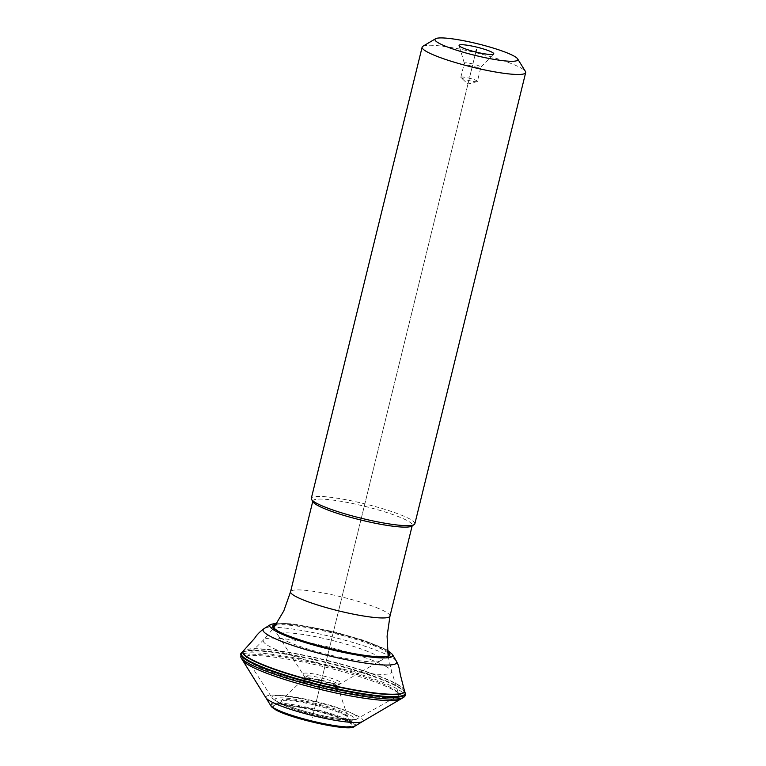 <?xml version="1.0" encoding="UTF-8"?>
<svg xmlns="http://www.w3.org/2000/svg" width="766" height="766" viewBox="0 0 766 766"><rect width="100%" height="100%" fill="white"/><g stroke="black" fill="none" stroke-linecap="round" stroke-linejoin="round"><path stroke-width="0.57" stroke-dasharray="3.83 2.87" d="M422.889 46.257A53.314 7.421 -166.2 0 1 467.183 50.671A53.314 7.421 -166.2 0 1 520.88 67.944A53.314 7.421 -166.2 0 1 525.419 71.439M414.856 523.772A53.314 7.421 -166.2 0 0 410.059 519.137A53.314 7.421 13.8 0 0 352.762 501.088A53.314 7.421 13.8 0 0 311.312 498.331M312.758 501.385L312.873 500.897A51.178 7.124 13.8 0 1 352.676 503.54A51.178 7.124 13.8 0 1 407.675 520.861A51.178 7.124 -166.2 0 1 412.28 525.313A51.178 7.124 -166.2 0 1 411.553 526.165M312.873 500.897A51.178 7.124 13.8 0 0 313.131 501.989M391.589 688.021A78.371 10.906 13.8 0 0 310.489 662.169A78.371 10.906 13.8 0 0 246.901 656.634A78.371 10.906 13.8 0 0 246.872 659.21A78.371 10.906 13.8 0 0 253.479 664.266A78.371 10.906 -166.2 0 0 332.157 689.601A78.371 10.906 -166.2 0 0 397.43 696.198A78.371 10.906 -166.2 0 0 398.598 693.891A78.371 10.906 -166.2 0 0 391.589 688.021M477.41 81.378A8.531 1.187 -166.2 0 1 477.084 81.598L467.959 84.078L461.017 77.653A8.531 1.187 13.8 0 1 460.835 77.309A8.531 1.187 13.8 0 1 465.623 77.395A8.531 1.187 -166.2 0 1 477.41 81.378L480.895 67.178A8.531 1.187 -166.2 0 0 469.118 63.195A8.531 1.187 13.8 0 0 464.32 63.109A8.531 1.187 13.8 0 0 464.33 63.214A8.531 1.187 13.8 0 0 476.107 67.092A8.531 1.187 -166.2 0 0 480.847 67.264L493.668 54.051M477.084 81.598A8.531 1.187 -166.2 0 1 472.612 81.292A8.531 1.187 13.8 0 1 461.017 77.653M475.83 52.021L314.472 708.962L475.83 52.021M331.707 638.787L312.404 717.378M389.971 616.142A51.178 7.124 13.8 0 0 385.365 611.689A51.178 7.124 13.8 0 0 330.357 594.368A51.178 7.124 13.8 0 0 290.563 591.725M385.662 666.257A66.096 9.202 13.8 0 0 317.258 644.445A66.096 9.202 13.8 0 0 263.638 639.782A66.096 9.202 13.8 0 0 269.182 646.217A66.096 9.202 13.8 0 0 342.833 669.139A66.096 9.202 13.8 0 0 391.57 671.207A66.096 9.202 13.8 0 0 385.662 666.257M353.758 714.238A44.198 6.147 -166.2 0 1 357.061 718.843A44.198 6.147 -166.2 0 1 320.245 715.128A44.198 6.147 -166.2 0 1 275.884 700.842A44.198 6.147 -166.2 0 1 272.15 697.989A44.198 6.147 -166.2 0 1 303.183 698.649A44.198 6.147 -166.2 0 1 353.758 714.238M350.167 715.099A40.512 5.64 -166.2 0 1 331.075 718.221A40.512 5.64 -166.2 0 1 278.776 702.824A40.512 5.64 -166.2 0 1 297.869 699.703A40.512 5.64 -166.2 0 1 350.167 715.099M404.333 690.252A83.101 11.567 -166.2 0 0 396.903 684.057A83.101 11.567 13.8 0 0 310.977 656.644A83.101 11.567 13.8 0 0 243.511 650.755L243.253 651.004A83.283 11.595 13.8 0 1 310.872 656.912A83.283 11.595 13.8 0 1 396.989 684.383A83.283 11.595 -166.2 0 1 404.438 690.597M396.405 661.202A68.796 9.575 -166.2 0 0 390.507 656.615A68.796 9.575 13.8 0 0 321.011 634.286A68.796 9.575 13.8 0 0 263.983 628.675M405.08 692.617A84.394 11.749 -166.2 0 0 397.535 686.317A84.394 11.749 13.8 0 0 310.259 658.482A84.394 11.749 13.8 0 0 241.75 652.498M242.698 652.077A84.729 11.796 13.8 0 1 314.184 659.861A84.729 11.796 13.8 0 1 397.698 686.901A84.729 11.796 -166.2 0 1 405.271 693.22M403.519 697.405A84.413 11.749 -166.2 0 0 396.951 688.768A84.413 11.749 13.8 0 0 301.115 659.143A84.413 11.749 13.8 0 0 240.907 657.467M242.592 660.206L242.592 660.206A82.249 11.452 13.8 0 1 300.665 661.575A82.249 11.452 13.8 0 1 394.528 690.539A82.249 11.452 -166.2 0 1 400.762 699.052M362.366 721.61A50.02 6.961 -166.2 0 0 358.574 716.44A50.02 6.961 13.8 0 0 301.507 698.822A50.02 6.961 13.8 0 0 266.166 697.979M354.246 726.589A43.212 6.013 -166.2 0 0 350.914 722.156A43.212 6.013 13.8 0 0 301.766 706.97A43.212 6.013 13.8 0 0 271.059 706.156L270.628 705.409A43.815 6.099 13.8 0 1 301.747 706.223A43.815 6.099 13.8 0 1 351.604 721.629A43.815 6.099 -166.2 0 1 354.974 726.13L354.198 726.618M348.473 721.677A40.426 5.63 -166.2 0 1 351.958 724.416L351.958 724.416A40.426 5.63 -166.2 0 1 323.147 723.621A40.426 5.63 -166.2 0 1 277.235 709.431A40.426 5.63 13.8 0 1 274.094 705.285L274.094 705.285C276.315 705.553 268.588 704.548 283.746 705.017C301.66 706.319 339.012 716.277 349.085 722.319L351.958 724.416L348.281 717.713A35.188 4.893 -166.2 0 1 323.108 716.986A35.188 4.893 -166.2 0 1 283.219 704.643A35.188 4.893 13.8 0 1 280.461 701.062L274.094 705.285A40.426 5.63 13.8 0 1 307.53 708.54A40.426 5.63 13.8 0 1 348.473 721.677M345.227 715.31A35.188 4.893 13.8 0 0 309.512 703.858A35.188 4.893 13.8 0 0 280.461 701.062L281.495 700.325A34.317 4.778 13.8 0 0 284.234 703.791A34.317 4.778 -166.2 0 0 322.984 715.789A34.317 4.778 -166.2 0 0 347.697 716.583L338.629 689.381A18.844 2.624 -166.2 0 1 324.688 688.768A18.844 2.624 -166.2 0 1 303.729 682.238A18.844 2.624 13.8 0 1 302.139 680.409L281.495 700.325A34.317 4.778 13.8 0 1 309.723 702.987A34.317 4.778 13.8 0 1 344.7 714.19A34.317 4.778 -166.2 0 1 347.697 716.583L348.281 717.713A35.188 4.893 -166.2 0 0 345.227 715.31M338.629 689.371A18.844 2.624 -166.2 0 0 336.944 687.954A18.844 2.624 13.8 0 0 317.402 681.73A18.844 2.624 13.8 0 0 302.139 680.409L302.379 680.16A18.671 2.595 13.8 0 0 303.949 681.97A18.671 2.595 -166.2 0 0 324.727 688.442A18.671 2.595 -166.2 0 0 338.534 689.046L337.969 687.045A17.647 2.451 -166.2 0 1 324.908 686.47A17.647 2.451 -166.2 0 1 305.289 680.361A17.647 2.451 13.8 0 1 303.805 678.647L302.379 680.16A18.671 2.595 13.8 0 1 317.507 681.462A18.671 2.595 13.8 0 1 336.858 687.629A18.671 2.595 -166.2 0 1 338.534 689.046L338.629 689.371A18.844 2.624 -166.2 0 1 338.629 689.381M336.389 685.714A17.647 2.451 13.8 0 0 318.091 679.873A17.647 2.451 13.8 0 0 303.805 678.647L304.226 678.197A17.34 2.413 13.8 0 0 305.691 679.873A17.34 2.413 -166.2 0 0 324.966 685.876A17.34 2.413 -166.2 0 0 337.806 686.441L338.352 685.034A17.608 2.451 -166.2 0 1 323.855 683.665A17.608 2.451 -166.2 0 1 305.931 677.91A17.608 2.451 13.8 0 1 304.399 676.694L304.226 678.197A17.34 2.413 13.8 0 1 318.263 679.404A17.34 2.413 13.8 0 1 336.245 685.13A17.34 2.413 -166.2 0 1 337.806 686.441L337.969 687.045A17.647 2.451 -166.2 0 0 336.389 685.714M336.954 683.253A17.608 2.451 13.8 0 0 317.057 677.087A17.608 2.451 13.8 0 0 304.399 676.694L302.972 674.185A19.638 2.729 13.8 0 0 304.657 675.497A19.638 2.729 -166.2 0 0 324.497 681.864A19.638 2.729 -166.2 0 0 340.774 683.473L380.156 660.924A52.931 7.363 -166.2 0 1 335.996 656.414A52.931 7.363 -166.2 0 1 282.97 639.332A52.931 7.363 13.8 0 1 278.527 635.962L302.972 674.185A19.638 2.729 13.8 0 1 316.904 674.54A19.638 2.729 13.8 0 1 339.261 681.443A19.638 2.729 -166.2 0 1 340.774 683.473L338.352 685.034A17.608 2.451 -166.2 0 0 336.954 683.253M388.63 656.146A59.71 8.311 -166.2 0 1 388.247 656.424L380.156 660.924A52.931 7.363 -166.2 0 0 376.24 655.38A52.931 7.363 13.8 0 0 315.563 636.69A52.931 7.363 13.8 0 0 278.527 635.962L273.433 628.225A59.71 8.311 13.8 0 0 273.443 628.225A59.71 8.311 13.8 0 0 278.518 632.132A59.71 8.311 -166.2 0 0 338.61 651.464A59.71 8.311 -166.2 0 0 388.238 656.424L389.023 655.964A60.351 8.397 -166.2 0 1 338.859 650.956A60.351 8.397 -166.2 0 1 278.096 631.414A60.351 8.397 13.8 0 1 272.964 627.459L273.443 628.225M275.559 625.353A59.71 8.311 13.8 0 1 326.967 631.653A59.71 8.311 13.8 0 1 383.728 650.229A59.71 8.311 -166.2 0 1 387.692 652.9M387.558 651.675A60.351 8.397 -166.2 0 0 384.446 649.712A60.351 8.397 13.8 0 0 328.863 631.347A60.351 8.397 13.8 0 0 276.248 624.338M270.714 624.453A63.281 8.809 13.8 0 1 323.319 629.709A63.281 8.809 13.8 0 1 387.022 650.2A63.281 8.809 -166.2 0 1 392.431 654.403L392.431 654.403M246.901 656.634L263.638 639.782L273.567 628.158M388.151 656.309L391.57 671.207L398.598 693.891M412.165 525.802L412.28 525.313M246.872 659.21L272.15 697.989L277.436 702.345C298.204 713.376 352.034 724.243 357.061 718.843L397.43 696.198M464.33 63.214L459.093 45.558M460.835 77.309L464.32 63.109M387.405 650.152L364.482 640.558L333.248 631.586L293.579 624.003L277.081 623.055"/><path stroke-width="1.15" d="M438.851 43.145A42.647 5.937 -166.2 0 1 435.615 38.721A42.647 5.937 -166.2 0 1 471.052 42.254A42.647 5.937 -166.2 0 1 514.005 56.071A42.647 5.937 -166.2 0 1 517.634 58.867A42.647 5.937 -166.2 0 1 487.521 58.159A42.647 5.937 -166.2 0 1 438.851 43.145M469.108 45.529A17.857 2.49 13.8 0 0 459.093 45.558A17.857 2.49 13.8 0 0 483.748 53.687A17.857 2.49 13.8 0 0 493.668 54.051A17.857 2.49 13.8 0 0 486.582 49.972A17.857 2.49 13.8 0 0 469.108 45.529M517.634 58.867L525.419 71.439A53.314 7.421 -166.2 0 1 525.687 72.579A53.314 7.421 -166.2 0 1 484.227 69.83A53.314 7.421 -166.2 0 1 426.93 51.782A53.314 7.421 -166.2 0 1 422.133 47.147A53.314 7.421 -166.2 0 1 422.889 46.257L435.615 38.721M422.133 47.147L311.312 498.331A53.314 7.421 13.8 0 0 311.57 499.47A53.314 7.421 13.8 0 0 316.109 502.975A53.314 7.421 -166.2 0 0 369.806 520.238A53.314 7.421 -166.2 0 0 414.1 524.653A53.314 7.421 -166.2 0 0 414.856 523.772L525.687 72.579M414.1 524.653L411.553 526.165A51.178 7.124 -166.2 0 1 369.03 521.924A51.178 7.124 -166.2 0 1 317.488 505.34A51.178 7.124 13.8 0 1 313.131 501.989L311.57 499.47M476.423 49.608L475.83 52.021L476.423 49.608M273.567 628.158L283.841 610.808L290.563 591.725A51.178 7.124 13.8 0 0 295.178 596.178A51.178 7.124 13.8 0 0 350.177 613.499A51.178 7.124 13.8 0 0 389.971 616.142L412.165 525.802M243.511 650.755A83.101 11.567 13.8 0 0 243.502 650.755A83.101 11.567 13.8 0 0 250.463 658.865A83.101 11.567 -166.2 0 0 343.12 687.686A83.101 11.567 -166.2 0 0 404.333 690.262A83.101 11.567 -166.2 0 1 404.333 690.262L404.438 690.597A83.283 11.595 -166.2 0 1 343.082 688.021A83.283 11.595 -166.2 0 1 250.233 659.133A83.283 11.595 13.8 0 1 243.253 651.004L254.618 638.337C256.639 634.995 259.76 631.768 263.983 628.675L263.983 628.675A68.796 9.575 13.8 0 0 269.268 635.761A68.796 9.575 -166.2 0 0 347.582 659.947A68.796 9.575 -166.2 0 0 396.405 661.202L396.405 661.202C399.038 666.19 399.134 667.962 400.398 674.98L404.333 690.262M241.75 652.498L241.75 652.498A84.394 11.749 13.8 0 0 248.816 660.732A84.394 11.749 -166.2 0 0 342.9 690.003A84.394 11.749 -166.2 0 0 405.08 692.617L405.271 693.22A84.729 11.796 -166.2 0 1 342.862 690.597A84.729 11.796 -166.2 0 1 248.395 661.211A84.729 11.796 13.8 0 1 241.3 652.948L243.253 651.004M242.698 652.077A84.729 11.796 13.8 0 0 241.549 652.728M240.907 657.467L240.907 657.467A84.413 11.749 13.8 0 0 248.194 663.184A84.413 11.749 -166.2 0 0 333.727 690.635A84.413 11.749 -166.2 0 0 403.519 697.405L400.762 699.052A82.249 11.452 -166.2 0 1 332.425 692.244A82.249 11.452 -166.2 0 1 249.592 665.606A82.249 11.452 13.8 0 1 242.592 660.206L240.907 657.467L241.3 652.948M266.166 697.979A50.02 6.961 13.8 0 0 266.166 697.989L266.166 697.989A50.02 6.961 13.8 0 0 270.427 701.273A50.02 6.961 -166.2 0 0 320.82 717.483A50.02 6.961 -166.2 0 0 362.366 721.62A50.02 6.961 -166.2 0 1 362.366 721.62L354.974 726.13A43.815 6.099 -166.2 0 1 318.666 722.568A43.815 6.099 -166.2 0 1 274.391 708.339A43.815 6.099 13.8 0 1 270.628 705.409L242.592 660.206M271.059 706.156A43.212 6.013 13.8 0 0 271.059 706.166A43.212 6.013 13.8 0 0 274.774 709.057A43.212 6.013 -166.2 0 0 318.455 723.085A43.212 6.013 -166.2 0 0 354.246 726.589L354.246 726.589C349.813 731.942 290.716 718.709 275.339 709.632L270.628 705.409M387.692 652.9A59.71 8.311 -166.2 0 1 388.63 656.146M275.559 625.353A59.71 8.311 13.8 0 0 273.223 627.794M276.248 624.338A60.351 8.397 13.8 0 0 272.964 627.459L277.503 630.839C288.725 637.312 320.916 647.251 348.204 652.527C364.405 655.667 376.393 657.104 384.168 656.826L389.023 655.964A60.351 8.397 -166.2 0 1 389.013 655.964A60.351 8.397 -166.2 0 0 387.558 651.675M387.405 650.152L392.431 654.403A63.281 8.809 -166.2 0 1 347.592 653.274A63.281 8.809 -166.2 0 1 275.501 631.021A63.281 8.809 13.8 0 1 270.657 624.491L277.081 623.055M270.714 624.453A63.281 8.809 13.8 0 0 270.657 624.491L263.983 628.675M290.563 591.725L312.758 501.385M388.151 656.309L387.089 636.173L389.971 616.142M404.438 690.597L405.08 692.617M405.271 693.22C405.693 695.059 405.109 696.457 403.519 697.405M400.762 699.052L362.366 721.62M354.974 726.13L354.246 726.589M392.431 654.403L396.405 661.202"/></g></svg>
